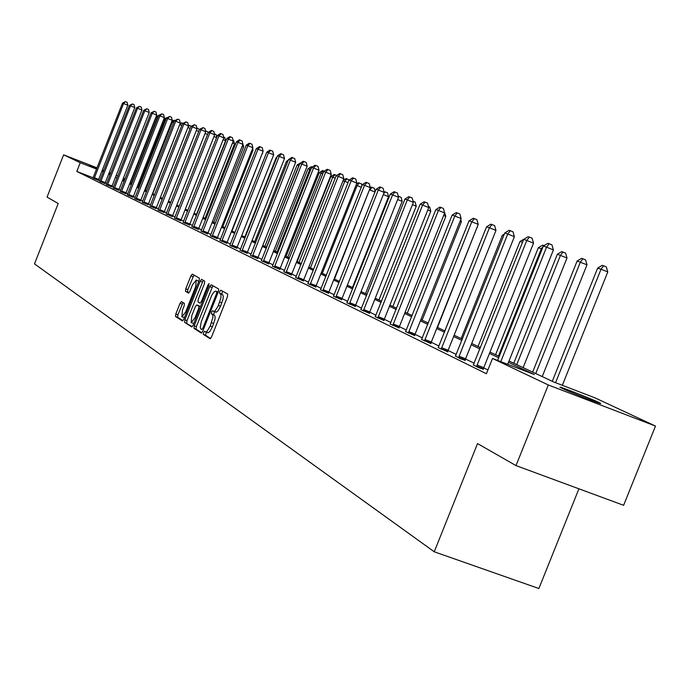 <?xml version="1.0" encoding="UTF-8"?>
<svg xmlns="http://www.w3.org/2000/svg" width="690" height="690" viewBox="0 0 690 690"><rect width="100%" height="100%" fill="white"/><g stroke="black" fill="none" stroke-linecap="round" stroke-linejoin="round"><path stroke-width="1.03" d="M203.49 332.554L203.317 334.383L210.088 338.738L211.571 336.893L227.476 296.683L227.7 294.078L220.8 290.188L219.739 291.482L219.575 293.285L220.981 294.578L220.895 298.106L218.083 306.162L215.168 310.75L213.9 311.38L212.649 310.733L211.614 312.027L211.442 313.838L212.701 314.821L212.943 317.322L210.234 326.034L207.026 331.338L205.775 331.959L204.516 331.278L203.49 332.554M206.345 332.209L205.482 335.185L210.631 338.497M222.551 291.18L221.732 294.104L222.62 294.604L220.455 293.793M214.504 311.647L213.607 314.649L214.478 315.183L212.322 314.373M110.538 173.742L109.011 173.19M103.569 171.111L102.146 170.559M96.807 168.446L89.459 165.359L96.945 168.11M598.497 402.305L600.49 403.331C604.268 405.582 570.613 392.446 562.057 388.323L560.202 387.366C556.735 385.236 589.639 398.078 598.497 402.305M181.453 301.573L180.03 303.333L175.812 314.019L175.553 316.503L182.453 320.945L183.851 319.16L199.1 280.589L199.341 278.105L192.26 274.12L190.863 275.922L185.757 288.834L185.507 291.301L188.499 293.078L189.905 291.292L192.45 284.841L196.236 280.019L195.65 286.695L185.627 312.053L181.884 316.822L182.479 310.086L184.144 305.877L184.394 303.384L181.453 301.573M508.996 360.999L553.708 381.984L594.771 397.768L655.5 426.066L623.622 505.304L516.008 465.603L477.532 443.575L434.252 551.793L34.5 263.882L58.21 203.507L47.041 197.107L63.635 154.827L97.04 167.851M516.008 465.603L548.309 384.968L492.505 358.472L534.362 374.549L508.452 362.353M93.115 177.77L76.823 171.439L486.407 373.73L492.505 358.472M76.823 171.439L80.247 162.719L63.635 154.827M194.226 325.801L193.976 328.362L201.247 333.046L202.739 331.243L218.437 291.56L218.661 288.989L211.175 284.772L209.717 286.617L194.226 325.801L196.357 326.594L196.107 329.156L201.808 332.83M191.699 326.896L184.635 322.351L184.886 319.824L200.152 281.192L201.609 279.381L204.697 281.123L204.456 283.633L198.22 299.4L197.978 301.927L200.048 303.169L201.489 301.349L208.018 284.849L209.027 283.564L208.88 285.341L193.157 325.119L191.786 326.931M434.252 551.793L538.873 588.518L578.919 488.813M487.916 369.961L483.681 367.891M474.194 363.251L465.534 359.016M456.263 354.479L448.069 350.468M439.004 346.035L431.241 342.24M422.384 337.902L415.026 334.305M406.358 330.062L399.389 326.655M390.894 322.506L384.296 319.272M375.981 315.209L369.719 312.139M361.569 308.154L355.626 305.247M347.648 301.349L342.007 298.589M334.184 294.759L328.837 292.146M321.152 288.386L316.08 285.902M308.551 282.219L303.729 279.864M296.338 276.25L291.767 274.008M284.504 270.463L280.166 268.332M273.033 264.848L268.91 262.83M261.907 259.406L258 257.491M251.108 254.127L247.399 252.307M240.629 249.004L237.11 247.279M230.451 244.019L227.105 242.388M220.567 239.18L217.393 237.627M210.95 234.479L207.94 233.004M201.601 229.908L198.746 228.511M192.51 225.457L189.802 224.138M183.661 221.136L181.091 219.877M175.053 216.919L172.612 215.729M166.661 212.813L164.358 211.692M158.484 208.82L156.302 207.75M150.524 204.921L148.462 203.912M142.761 201.126L140.803 200.169M135.188 197.426L133.343 196.521M127.805 193.812L126.063 192.959M120.603 190.285L118.956 189.483M113.565 186.843L112.013 186.084M106.7 183.488L105.242 182.772M99.921 180.409L98.506 179.857M473.392 364.881L478.446 367.58L483.328 369.236M455.478 356.083L460.342 358.688L465.181 360.335M438.236 347.613L447.724 351.762M421.625 339.463L430.896 343.508M405.616 331.597L414.69 335.556M390.169 324.015L399.053 327.879M375.265 316.693L383.959 320.471M360.87 309.62L369.383 313.32M346.958 302.789L355.307 306.412M333.503 296.183L341.688 299.727M320.488 289.791L328.518 293.267M307.895 283.607L315.77 287.005M295.691 277.613L303.419 280.951M283.866 271.808L291.456 275.077M272.412 266.176L279.855 269.385M261.294 260.716L268.608 263.865M250.505 255.421L257.698 258.509M240.034 250.28L247.106 253.308M229.865 245.278L236.817 248.262M219.989 240.43L226.82 243.354M210.381 235.713L217.109 238.585M201.04 231.124L207.655 233.953M191.958 226.665L198.47 229.442M183.117 222.318L189.526 225.052M174.51 218.092L180.823 220.783M166.135 213.969L172.345 216.617M157.967 209.958L164.091 212.572M150.006 206.051L156.043 208.621M142.252 202.239L148.195 204.766M134.688 198.53L140.544 201.014M127.314 194.899L133.084 197.357M120.112 191.363L125.804 193.787M113.082 187.913L118.706 190.293M106.225 184.541L111.763 186.895M99.524 181.254L104.992 183.566M92.978 178.037L98.377 180.323M655.5 426.066L548.309 384.968M102.396 169.938L103.819 170.49M109.236 172.604L110.745 173.199M116.239 175.338L117.852 175.967M123.415 178.132L125.097 178.848M102.284 170.206L103.707 170.775M109.089 172.974L110.59 173.613M122.794 179.719L124.45 180.495M129.953 183.074L131.704 183.902M137.284 186.516L139.138 187.387M144.797 190.043L146.763 190.966M152.499 193.657L154.577 194.632M160.399 197.366L162.599 198.401M168.498 201.17L170.818 202.265M176.812 205.077L179.271 206.224M185.351 209.079L187.939 210.295M194.114 213.193L196.848 214.478M203.119 217.419L206 218.773M212.373 221.766L215.409 223.189M221.887 226.234L225.087 227.735M231.676 230.822L235.048 232.409M241.742 235.549L245.295 237.213M252.1 240.413L255.843 242.173M262.769 245.424L266.711 247.27M273.757 250.582L277.915 252.531M285.091 255.895L289.464 257.948M296.769 261.381L301.375 263.546M308.818 267.039L313.665 269.316M321.247 272.869L326.361 275.267M334.089 278.898L339.471 281.425M347.355 285.125L353.03 287.79M361.068 291.56L367.054 294.371M375.248 298.218L381.561 301.176M389.928 305.109L396.578 308.232M405.125 312.242L412.146 315.537M420.874 319.634L428.274 323.11M437.201 327.293L445.016 330.967M454.141 335.245L462.395 339.126M471.727 343.499L480.447 347.596M489.995 352.081L499.215 356.411M124.64 180.012L122.941 179.357M103.336 171.715L101.913 171.163M96.566 169.076L80.247 162.719M498.68 357.748L489.469 353.409M479.921 348.907L471.201 344.802M461.877 340.412L453.632 336.522M444.515 332.226L436.701 328.552M427.783 324.352L420.382 320.867M411.654 316.753L404.642 313.45M396.103 309.43L389.453 306.3M381.087 302.358L374.782 299.382M366.588 295.527L360.611 292.707M352.581 288.929L346.906 286.255M339.031 282.546L333.649 280.011M325.922 276.371L320.815 273.964M313.234 270.394L308.387 268.108M300.952 264.606L296.346 262.441M289.041 259L284.677 256.939M277.501 253.566L273.352 251.609M266.305 248.288L262.373 246.434M255.447 243.173L251.703 241.414M244.898 238.205L241.353 236.532M234.66 233.384L231.288 231.797M224.707 228.692L221.516 227.191M215.038 224.138L212.003 222.706M205.629 219.705L202.757 218.351M196.486 215.401L193.752 214.116M187.577 211.2L184.998 209.984M178.917 207.121L176.459 205.965M170.473 203.145L168.153 202.049M162.254 199.272L160.054 198.237M154.241 195.503L152.154 194.52M146.427 191.82L144.46 190.888M138.811 188.232L136.948 187.352M131.376 184.73L129.625 183.902M124.131 181.315L122.475 180.538M117.059 177.986L115.489 177.244M110.15 174.734L108.675 174.035M205.698 331.95L208.225 332.735L209.924 331.364L212.408 326.844L210.234 326.034M214.478 315.183L215.142 316.926L214.901 319.548L212.408 326.844M213.788 311.363L216.341 312.156L218.066 310.767L220.567 306.213L218.402 305.403M222.62 294.604L223.293 296.321L223.06 298.925L220.567 306.213M212.874 285.729L196.357 326.594M201.773 329.527L202.826 328.268L216.582 293.474L216.746 291.68L215.729 291.111L213.866 292.051L211.666 295.527L201.368 321.471L200.247 327.198L200.669 328.768L201.773 329.527M217.764 291.887L218.213 292.103M192.251 326.68L184.635 322.351M203.274 280.321L186.99 320.609L186.74 323.136M191.751 315.761L191.173 322.618L194.994 317.797L198.573 308.732L198.824 306.196L196.745 304.937L195.322 306.748L191.751 315.761M191.173 322.618L193.847 323.377M198.824 305.722L200.445 306.688M181.884 316.822L184.471 317.59M198.78 281.391L196.236 280.019M193.933 275.06L187.835 289.619L187.585 292.086L188.957 292.896M183.031 302.548L177.891 314.795L177.632 317.279L182.962 320.703M562.341 385.305L607.778 271.946L601.033 269.221L597.661 268.065L552.285 381.32M555.562 382.7L601.033 269.221L603.595 265.805L606.294 266.901L607.778 271.946M597.661 268.065L602.249 265.348L603.595 265.805M507.676 364.303L553.406 249.935L546.549 247.158L500.776 361.646M543.323 246.063L547.912 243.311L549.206 243.751L546.549 247.158L543.323 246.063L497.602 360.43M549.206 243.751L551.948 244.864L553.406 249.935M542.228 376.602L587 264.813L577.125 261.018L532.654 372.1M535.75 373.557L580.359 262.131L582.903 258.793L585.551 259.871L587 264.813M577.125 261.018L581.601 258.353L582.903 258.793M523.124 367.632L567.008 257.957L557.365 254.239L513.765 363.233M516.741 364.63L560.478 255.309L562.997 252.048L565.602 253.101L567.008 257.957M557.365 254.239L561.746 251.626L562.997 252.048M476.988 365.036L483.785 367.632L533.517 243.173L526.763 240.439L476.531 366.64M523.667 239.387L528.152 236.687L529.394 237.101L526.763 240.439L523.667 239.387L473.288 365.053M483.785 367.632L483.285 369.435M529.394 237.101L532.093 238.197L533.517 243.173M458.954 356.204L465.629 358.757L514.386 236.67L507.745 233.979L458.505 357.782M504.761 232.97L509.151 230.313L510.341 230.719L507.745 233.979L504.761 232.97L455.383 356.247M465.629 358.757L465.138 360.516M510.341 230.719L512.998 231.788L514.386 236.67M498.439 356.049L541.331 248.745L538.329 247.719L495.575 354.695M542.124 249.064L541.331 248.745L543.22 246.33M538.329 247.719L542.625 245.14L544.039 245.64M522.511 242.294L520.001 241.431L478.041 346.466M520.001 241.431L524.383 238.964M503.631 235.816L502.32 235.368L461.144 338.54M502.32 235.368L504.278 234.186M441.591 347.708L448.164 350.218L495.972 230.408L489.434 227.769L441.152 349.252M486.571 226.794L490.857 224.181L492.013 224.569L489.434 227.769L486.571 226.794L438.141 347.769M448.164 350.218L447.681 351.943M492.013 224.569L494.618 225.621L495.972 230.408M424.868 339.514L431.336 341.998L478.239 224.379L471.805 221.775L424.436 341.032M469.036 220.835L473.236 218.273L474.349 218.644L471.805 221.775L469.036 220.835L421.538 339.609M431.336 341.998L430.862 343.68M474.349 218.644L476.919 219.687L478.239 224.379M408.756 331.623L415.121 334.064L461.144 218.566L454.814 216.005L408.325 333.115M452.148 215.099L456.263 212.58L457.332 212.934L454.814 216.005L452.148 215.099L405.53 331.743M415.121 334.064L414.647 335.72M457.332 212.934L459.859 213.96L461.144 218.566M485.45 229.58L444.834 330.881M393.214 324.015L399.476 326.422L444.662 212.96L438.426 210.441L392.783 325.473M435.856 209.57L439.884 207.086L440.919 207.431L438.426 210.441L435.856 209.57L390.091 324.153M399.476 326.422L399.018 328.035M440.919 207.431L443.403 208.44L444.662 212.96M437.486 327.431L477.152 227.088M477.308 226.7L477.454 227.208M378.206 316.676L384.382 319.039L428.749 207.552L422.608 205.068L377.784 318.107M420.124 204.231L424.074 201.791L425.075 202.118L422.608 205.068L420.124 204.231L375.188 316.831M384.382 319.039L383.925 320.626M425.075 202.118L427.524 203.11L428.749 207.552M422.108 320.212L461.368 221.688L460.101 221.171M460.765 219.506L461.368 221.688M363.725 309.577L369.805 311.915L413.388 202.325L407.333 199.884L363.302 310.983M404.935 199.074L408.808 196.667L409.774 196.986L407.333 199.884L404.935 199.074L360.792 309.75M369.805 311.915L369.348 313.467M409.774 196.986L412.189 197.97L413.388 202.325M407.247 313.234L445.835 216.35L443.653 215.47M444.386 211.985L445.835 216.35M349.727 302.729L355.712 305.023L398.544 197.28L392.584 194.873L349.312 304.109M390.264 194.088L394.059 191.725L394.99 192.036L392.584 194.873L390.264 194.088L346.88 302.919M355.712 305.023L355.272 306.55M394.99 192.036L397.371 192.993L398.544 197.28M392.869 306.489L430.802 211.192L427.783 209.976M428.464 206.526L429.646 207L430.802 211.192M336.194 296.096L342.093 298.365L384.192 192.398L378.318 190.026L335.78 297.459M376.076 189.267L379.802 186.938L380.699 187.24L378.318 190.026L376.076 189.267L333.434 296.303M342.093 298.365L341.654 299.865M380.699 187.24L383.045 188.189L384.192 192.398M378.965 299.96L416.26 206.198L412.456 204.663M413.094 201.256L415.13 202.084L416.26 206.198M323.101 289.688L328.914 291.93L370.306 187.671L364.518 185.343L322.696 291.025M362.345 184.601L366.002 182.315L366.873 182.609L364.518 185.343L362.345 184.601L320.427 289.912M328.914 291.93L328.483 293.397M366.873 182.609L369.193 183.54L370.306 187.671L371.255 187.059L374.273 188.223L375.17 191.544M365.502 293.638L402.184 201.368L397.638 199.539M398.251 196.21L401.08 197.314L402.184 201.368M398.829 196.409L398.432 196.874M310.422 283.487L316.158 285.695L356.868 183.109L351.158 180.806L310.026 284.798M349.054 180.09L352.65 177.83L353.496 178.115L351.158 180.806L349.054 180.09L307.826 283.719M316.158 285.695L315.735 287.135M353.496 178.115L355.773 179.038L356.868 183.109M352.452 287.523L388.548 196.685L383.321 194.58M384.011 191.751L387.47 192.7L388.548 196.685M385.244 191.803L383.709 193.605M298.158 277.475L303.807 279.657L343.853 178.684L338.229 176.416L297.761 278.769M336.194 175.726L339.721 173.501L340.541 173.768L338.229 176.416L336.194 175.726L295.63 277.725M303.807 279.657L303.393 281.072M340.541 173.768L342.783 174.682L343.853 178.684M334.469 279.071L369.461 189.802M374.981 192.01L369.857 189.94L372.082 187.344M286.264 271.653L291.844 273.801L331.243 174.398L325.697 172.155L285.876 272.93M323.722 171.491L327.189 169.3L327.983 169.559L325.697 172.155L323.722 171.491L283.814 271.912M291.844 273.801L291.43 275.198M327.983 169.559L330.2 170.456L331.243 174.398M322.282 273.352L357.118 185.576L356.031 185.205M361.293 187.257L357.118 185.576L359.326 183.023L361.482 183.885L361.948 185.61M356.514 184.006L358.515 182.746L359.326 183.023M274.741 266.012L280.244 268.134L319.022 170.24L313.545 168.032L274.353 267.263M311.639 167.385L315.045 165.221L315.813 165.479L313.545 168.032L311.639 167.385L272.352 266.28M280.244 268.134L279.829 269.497M315.813 165.479L318.004 166.359L319.022 170.24M310.457 267.806L344.759 181.332L343.034 180.746M348.045 182.652L344.759 181.332L346.941 178.822L349.166 180.021M343.154 180.452L346.164 178.555L346.941 178.822M263.563 260.535L268.988 262.631L307.171 166.212L301.772 164.03L263.183 261.769M299.917 163.401L303.264 161.27L304.014 161.52L301.772 164.03L299.917 163.401L261.243 260.82M268.988 262.631L268.582 263.977M304.014 161.52L306.17 162.392L307.171 166.212M298.986 262.424L332.77 177.218L330.881 176.571L297.183 261.57M335.211 178.201L332.77 177.218L334.935 174.751L336.642 175.441M330.881 176.571L334.176 174.492L334.935 174.751M252.713 255.231L258.069 257.292L295.674 162.297L290.343 160.149L252.342 256.447M288.541 159.537L291.836 157.441L292.56 157.682L290.343 160.149L288.541 159.537L250.453 255.516M258.069 257.292L257.672 258.612M292.56 157.682L294.69 158.545L295.674 162.297M287.851 257.197L321.126 173.233L319.289 172.604L286.1 256.37M322.773 173.889L321.126 173.233L323.265 170.801L324.214 171.18M319.289 172.604L322.532 170.551L323.265 170.801M242.19 250.073L247.469 252.117L284.513 158.502L279.243 156.388L241.819 251.272M277.501 155.793L280.744 153.715L281.442 153.956L279.243 156.388L277.501 155.793L239.982 250.367M247.469 252.117L247.08 253.411M281.442 153.956L283.547 154.802L284.513 158.502M277.035 252.117L309.819 169.352L308.033 168.739L275.327 251.315M310.716 169.714L309.819 169.352L312.165 167.049M308.033 168.739L311.224 166.713L311.94 166.963M231.961 245.071L237.179 247.08L273.671 154.819L268.47 152.723L231.599 246.244M266.78 152.154L269.963 150.109L270.644 150.334L268.47 152.723L266.78 152.154L229.822 245.373M237.179 247.08L236.791 248.365M270.644 150.334L272.723 151.17L273.671 154.819M266.521 247.184L298.83 165.583L297.097 164.988L264.865 246.408M299.02 165.66L299.227 165.134M297.097 164.988L300.452 163.064M222.025 240.206L227.183 242.199L263.14 151.231L258.008 149.169L221.671 241.362M256.361 148.609L259.5 146.591L260.156 146.815L258.008 149.169L256.361 148.609L219.938 240.517M227.183 242.199L226.794 243.449M260.156 146.815L262.209 147.643L263.14 151.231M287.661 161.753L286.462 161.339L254.696 241.629M286.462 161.339L288.291 160.184M212.373 235.48L217.462 237.446L252.902 147.755L247.831 145.719L212.02 236.618M246.235 145.176L249.323 143.184L249.97 143.399L247.831 145.719L246.235 145.176L210.338 235.799M217.462 237.446L217.083 238.68M249.97 143.399L251.988 144.21L252.902 147.755M276.638 157.976L276.121 157.794L244.803 236.989M276.121 157.794L276.906 157.303M202.989 230.883L208.009 232.823L242.949 144.365L237.947 142.356L202.636 232.013M236.385 141.829L239.43 139.863L240.051 140.07L237.947 142.356L236.385 141.829L200.997 231.21M208.009 232.823L207.63 234.039M240.051 140.07L242.052 140.881L242.949 144.365M193.856 226.415L198.815 228.33L233.263 141.079L228.321 139.095L193.511 227.528M226.803 138.578L229.805 136.637L230.417 136.844L228.321 139.095L226.803 138.578L191.915 226.743M198.815 228.33L198.444 229.529M230.417 136.844L232.392 137.638L233.263 141.079M232.004 230.978L262.312 153.327M262.493 152.861L262.649 153.456M184.972 222.059L189.871 223.957L223.845 137.871L218.963 135.913L184.627 223.155M217.488 135.412L220.438 133.498L221.033 133.696L218.963 135.913L217.488 135.412L183.074 222.396M189.871 223.957L189.5 225.138M221.033 133.696L222.982 134.481L223.845 137.871M222.792 226.656L253.014 150.153L252.1 149.782M252.6 148.523L253.014 150.153M176.321 217.824L181.16 219.696L214.676 134.757L209.855 132.816L175.976 218.911M208.415 132.333L211.321 130.436L211.899 130.634L209.855 132.816L208.415 132.333L174.475 218.169M181.16 219.696L180.797 220.869M211.899 130.634L213.831 131.411L214.676 134.757M213.814 222.439L243.639 146.936L242.164 146.34M242.759 143.632L243.639 146.936M167.894 213.702L172.681 215.556L205.749 131.721L200.98 129.806L167.558 214.771M199.574 129.332L203.007 127.65L200.98 129.806L199.574 129.332L166.092 214.047M172.681 215.556L172.319 216.703M203.007 127.65L204.913 128.418L205.749 131.721M205.068 218.333L234.496 143.796L232.504 142.994M233.073 140.312L233.669 140.553L234.496 143.796M159.692 209.682L164.418 211.52L197.047 128.763L192.338 126.874L159.356 210.735M190.975 126.408L194.347 124.743L192.338 126.874L190.975 126.408L157.924 210.036M164.418 211.52L164.065 212.649M194.347 124.743L196.227 125.502L197.047 128.763M196.547 214.331L225.596 140.734L223.112 139.742M223.646 137.077L224.776 137.534L225.596 140.734M151.697 205.767L156.371 207.578L188.568 125.882L183.911 124.01L151.369 206.81M182.583 123.562L185.903 121.914L183.911 124.01L182.583 123.562L149.971 206.12M156.371 207.578L156.018 208.699M185.903 121.914L187.766 122.665L188.568 125.882M216.608 137.638L213.96 136.568M214.469 133.938L216.108 134.593L216.772 137.215M143.9 201.954L148.523 203.748L180.306 123.07L175.7 121.224L143.572 202.981M174.406 120.784L177.675 119.154L175.7 121.224L174.406 120.784L142.218 202.308M148.523 203.748L148.178 204.844M177.675 119.154L179.512 119.896L180.306 123.07M207.561 134.498L205.051 133.489M205.542 130.893L207.655 131.73L208.044 133.265M136.301 198.237L140.872 200.005L172.25 120.327L167.696 118.499L135.982 199.246M166.437 118.076L169.654 116.463L167.696 118.499L166.437 118.076L134.654 198.591M140.872 200.005L140.527 201.092M169.654 116.463L171.474 117.197L172.25 120.327M198.746 131.436L196.365 130.479M196.9 128.176L199.539 129.435M197.633 128.219L196.995 128.892M128.892 194.606L133.403 196.357L164.393 117.654L159.89 115.851L128.573 195.606M158.657 115.437L161.831 113.841L159.89 115.851L158.657 115.437L127.279 194.968M133.403 196.357L133.067 197.426M161.831 113.841L163.625 114.566L164.393 117.654M190.164 128.461L187.913 127.555M188.525 125.692L189.095 125.321L191.311 126.184M189.603 125.494L188.094 127.089M121.656 191.061L126.123 192.795L156.725 115.049L152.274 113.263L121.337 192.053M151.067 112.858L154.189 111.28L152.274 113.263L151.067 112.858L120.077 191.432M126.123 192.795L125.787 193.856M154.189 111.28L155.975 111.996L156.725 115.049M152.732 193.769L179.659 124.718M181.798 125.563L179.9 124.795L181.763 122.837L182.954 123.32M180.185 123.381L181.763 122.837M114.6 187.611L119.016 189.319L149.238 112.505L144.84 110.736L114.281 188.586M143.667 110.34L146.737 108.779L144.84 110.736L143.667 110.34L113.057 187.973M119.016 189.319L118.68 190.362M146.737 108.779L148.497 109.486L149.238 112.505M145.417 190.337L172.267 122.182L171.612 121.958M173.638 122.734L172.267 122.182L174.113 120.25L174.803 120.526M171.905 121.216L174.113 120.25M107.709 184.23L112.073 185.929L141.933 110.021L137.586 108.278L107.398 185.196M136.439 107.882L139.466 106.338L137.586 108.278L136.439 107.882L106.191 184.609M112.073 185.929L111.746 186.956M139.466 106.338L141.209 107.036L141.933 110.021M138.285 186.99L164.807 119.62L163.763 119.267M165.686 119.974L164.807 119.62L166.851 117.8M163.832 119.085L166.644 117.714M100.981 180.935L105.303 182.617L134.8 107.597L130.496 105.872L100.671 181.893M129.375 105.484L132.359 103.957L130.496 105.872L129.375 105.484L99.498 181.315M105.303 182.617L104.975 183.635M132.359 103.957L134.084 104.647L134.8 107.597M131.316 183.713L157.527 117.128L156.371 116.731L130.212 183.195M157.932 117.291L157.527 117.128L158.312 116.3M156.371 116.731L159.088 115.152M94.401 177.718L98.679 179.383L127.831 105.225L123.57 103.517L94.099 178.658M122.475 103.146L125.416 101.628L123.57 103.517L122.475 103.146L92.952 178.098M98.679 179.383L98.36 180.383M125.416 101.628L127.124 102.318L127.831 105.225M205.482 335.185L203.317 334.383M221.732 294.104L219.575 293.285M213.607 314.649L211.442 313.838M213.719 323.515L211.554 322.704M221.878 302.884L219.713 302.073M211.847 287.42L209.717 286.617M196.107 329.156L193.976 328.362M203.774 328.621L202.826 328.268M217.531 293.837L216.582 293.474M218.169 292.215L216.746 291.68M217.971 291.965L215.823 291.154M186.99 320.609L184.886 319.824M202.256 281.986L200.152 281.192M202.42 301.703L201.489 301.349M208.941 285.203L208.018 284.849M195.917 318.142L194.994 317.797M199.496 309.077L198.573 308.732M200.411 306.791L198.824 306.196M198.893 305.748L196.779 304.954M186.533 312.389L185.627 312.053M196.547 287.031L195.65 286.695M187.585 292.086L185.507 291.301M187.835 289.619L185.757 288.834M192.933 276.707L190.863 275.922M177.632 317.279L175.553 316.503M177.891 314.795L175.812 314.019M182.108 304.109L180.03 303.333M476.635 366.174L483.431 368.771M458.609 357.325L465.284 359.878M441.246 348.804L447.819 351.314M424.531 340.593L431 343.068M408.42 332.684L414.785 335.124M392.886 325.05L399.148 327.457M377.887 317.693L384.054 320.057M363.406 310.578L369.486 312.915M349.407 303.712L355.402 306.006M335.883 297.062L341.783 299.339M322.791 290.637L328.613 292.879M310.12 284.418L315.856 286.626M297.856 278.398L303.514 280.571M285.971 272.559L291.551 274.706M274.447 266.901L279.95 269.022M263.278 261.415L268.703 263.511M252.428 256.094L257.793 258.163M241.905 250.927L247.193 252.963M231.685 245.907L236.903 247.926M221.757 241.034L226.906 243.018M212.106 236.291L217.195 238.257M202.722 231.685L207.742 233.625M193.588 227.2L198.556 229.123M184.713 222.844L189.612 224.742M176.062 218.601L180.909 220.472M167.644 214.461L172.431 216.315M159.442 210.433L164.168 212.27M151.446 206.508L156.121 208.32M143.658 202.688L148.281 204.473M136.059 198.953L140.631 200.73M128.65 195.313L133.17 197.064M121.423 191.768L125.891 193.502M114.368 188.301L118.784 190.017M107.476 184.92L111.84 186.619M100.749 181.617L105.07 183.299M94.176 178.391L98.454 180.047M207.69 332.709L205.525 331.907M215.806 312.139L213.65 311.328M217.876 291.922L215.729 291.111M198.867 305.73L196.745 304.937"/></g></svg>

